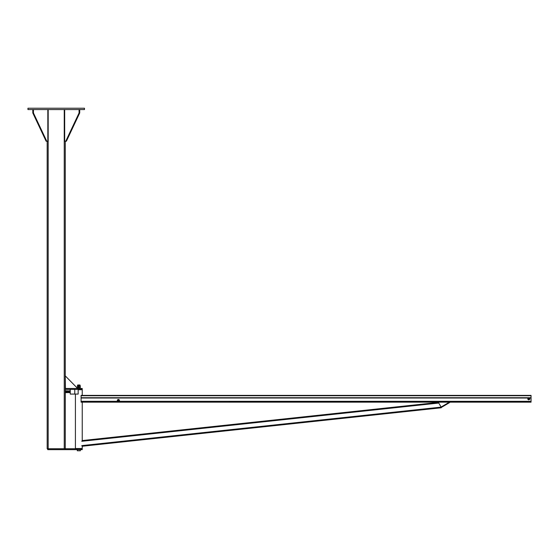 <?xml version="1.0" encoding="UTF-8"?>
<svg xmlns="http://www.w3.org/2000/svg" width="559" height="559" viewBox="0 0 559 559"><rect width="100%" height="100%" fill="white"/><g stroke="black" fill="none" stroke-linecap="round" stroke-linejoin="round"><path stroke-width="0.84" d="M84.479 108.222L84.479 109.578L27.95 109.578L27.95 108.222L84.479 108.222M32.799 109.578L32.799 112.967L46.124 141.231L46.767 141.231L33.442 112.967L32.799 112.967M33.442 112.967L33.442 109.578M47.829 109.578L47.829 141.231L46.767 141.231M79.071 109.578L79.071 112.967L65.752 141.231L64.683 141.231L64.683 109.578M65.752 141.231L66.388 141.231L79.713 112.967L79.071 112.967M79.713 112.967L79.713 109.578M47.173 141.231L47.173 448.744L65.256 448.744L65.256 449.653L82.215 449.653L82.215 448.744L65.256 448.744L65.256 141.231L65.256 391.174M65.284 392.299L65.256 448.744M82.229 388.484L65.27 388.484L65.27 389.392L82.229 389.392L82.229 388.484L82.229 389.392M47.732 448.744L47.732 449.653L65.256 449.653M65.27 388.484L65.27 376.053L65.438 388.484M77.666 388.484L65.438 376.053M77.296 449.653L77.296 450.778L80.349 450.778L80.349 449.653M79.958 384.983L77.694 384.983L79.958 384.983L79.958 385.773M80.293 389.392L78.826 389.728M77.359 385.773L80.293 385.773L80.293 388.037L77.359 388.037L77.359 385.773M78.826 387.184L78.581 386.765L79.071 386.765L78.826 387.184M78.826 387.24L78.533 386.737L79.119 386.737L78.826 387.24M79.154 387.471L78.169 386.905L78.498 386.339L79.154 386.339L79.154 387.471M78.826 387.471A0.566 0.566 0 0 1 78.337 386.618A0.566 0.566 0 0 1 79.315 386.618A0.566 0.566 0 0 1 78.826 387.471M74.766 389.392L74.766 394.081L78.162 394.081L78.162 389.392M74.766 394.081L70.245 394.081L70.245 389.392M66.228 391.174L66.598 391.174L66.228 391.174M67.548 392.208C67.688 392.97 67.807 392.6 67.905 391.097L67.548 390.951L67.891 391.174M68.911 391.174L68.666 391.111C68.89 393.11 69.064 393.11 69.197 391.111L69.016 391.174M65.361 392.642L65.284 392.187L65.284 392.642L66.228 392.642L66.228 390.832L66.151 391.733L65.361 391.733L65.284 390.832L65.361 391.733M66.151 390.832L65.361 390.832M66.151 391.733L66.151 392.642M66.675 391.733L66.675 390.832L66.598 392.187L66.675 391.733L67.464 391.733M66.675 390.832L67.464 390.832M66.675 392.642L66.598 392.187L66.598 392.642L67.464 392.642M81.083 395.381L531.05 395.388L81.083 395.381L81.083 402.166L531.05 402.173L531.05 395.388M82.068 440.576L438.396 402.41L82.236 440.562L82.236 402.166L531.05 402.173M529.268 398.777A0.482 0.482 0 0 1 528.548 399.196A0.482 0.482 0 0 1 528.548 398.364A0.482 0.482 0 0 1 529.268 398.777M529.352 398.777A0.566 0.566 0 0 1 528.507 399.266A0.566 0.566 0 0 1 528.507 398.287A0.566 0.566 0 0 1 529.352 398.777M529.75 398.777A0.964 0.964 0 0 1 528.311 399.615A0.964 0.964 0 0 1 528.311 397.945A0.964 0.964 0 0 1 529.75 398.777L529.75 399.336L528.786 399.888L527.829 399.336L527.829 398.225L528.786 397.673L529.75 398.225L529.75 398.777M118.396 400.95A0.482 0.482 0 0 1 117.977 400.23A0.482 0.482 0 0 1 118.808 400.23A0.482 0.482 0 0 1 118.396 400.95M118.396 401.034A0.566 0.566 0 0 1 117.907 400.188A0.566 0.566 0 0 1 118.885 400.188A0.566 0.566 0 0 1 118.396 401.034M118.948 401.432L117.837 401.432L117.285 400.468L117.837 399.51L118.948 399.51L119.507 400.468L118.948 401.432M118.396 401.432A0.964 0.964 0 0 1 117.565 399.992A0.964 0.964 0 0 1 119.228 399.992A0.964 0.964 0 0 1 118.396 401.432M82.068 446.264L441.205 407.791L441.128 407.043L441.351 407.434L449.632 402.557L449.408 402.173L441.121 407.043L438.256 402.173M82.236 395.381L82.236 389.728L78.162 389.728M75.416 394.081L75.416 448.521L82.236 448.521L82.236 446.243L441.205 407.791M64.243 109.578L64.243 448.744M48.186 109.578L48.186 448.744M81.293 388.484L81.293 389.392M81.286 448.744L81.286 449.653M81.083 398.015L528.185 398.015M529.394 398.015L531.05 398.015M81.083 401.306L117.767 401.306M119.018 401.306L531.05 401.313M81.083 395.723L531.05 395.73M81.083 397.722L528.695 397.722M528.884 397.722L531.05 397.722M438.773 403.046L81.768 441.289M441.135 407.12L81.768 445.614M77.694 384.983L77.694 385.773M77.694 388.037L77.694 388.484M79.958 388.037L79.958 388.484M68.023 392.39C67.842 390.461 67.695 390.461 67.583 392.376L67.555 392.299M69.609 392.299L69.519 392.362C69.7 390.266 69.875 390.217 70.022 392.208L70.266 392.376C70.154 390.468 70.008 390.468 69.833 392.376L69.938 392.299M70.161 391.041L69.637 391.174M69.959 391.174L70.148 391.097C70.12 392.39 70.001 392.767 69.791 392.222M70.168 391.034L70.266 392.376M67.807 392.376C67.946 390.385 68.128 390.385 68.345 392.362L68.156 392.362C68.289 390.364 68.464 390.364 68.687 392.362L68.687 392.362M68.519 391.111L68.519 391.111C68.387 393.11 68.212 393.11 67.988 391.111L68.156 392.362M69.7 391.174L69.875 391.111C69.742 393.11 69.568 393.11 69.344 391.111L69.442 391.174M69.693 392.299L69.707 392.362C69.575 390.364 69.4 390.364 69.176 392.362L69.351 392.299M69.274 392.299L69.365 392.362C69.239 390.371 69.057 390.371 68.841 392.362L69.016 392.299M68.932 392.299L69.023 392.362C68.897 390.364 68.722 390.364 68.498 392.362L68.589 392.299M68.45 392.299L68.848 392.299M69.197 391.111L69.009 391.111C69.134 393.11 69.309 393.11 69.533 391.111M68.855 391.111C68.673 393.166 68.498 393.166 68.331 391.111L68.338 391.174M66.228 392.299L66.598 392.299"/></g></svg>
